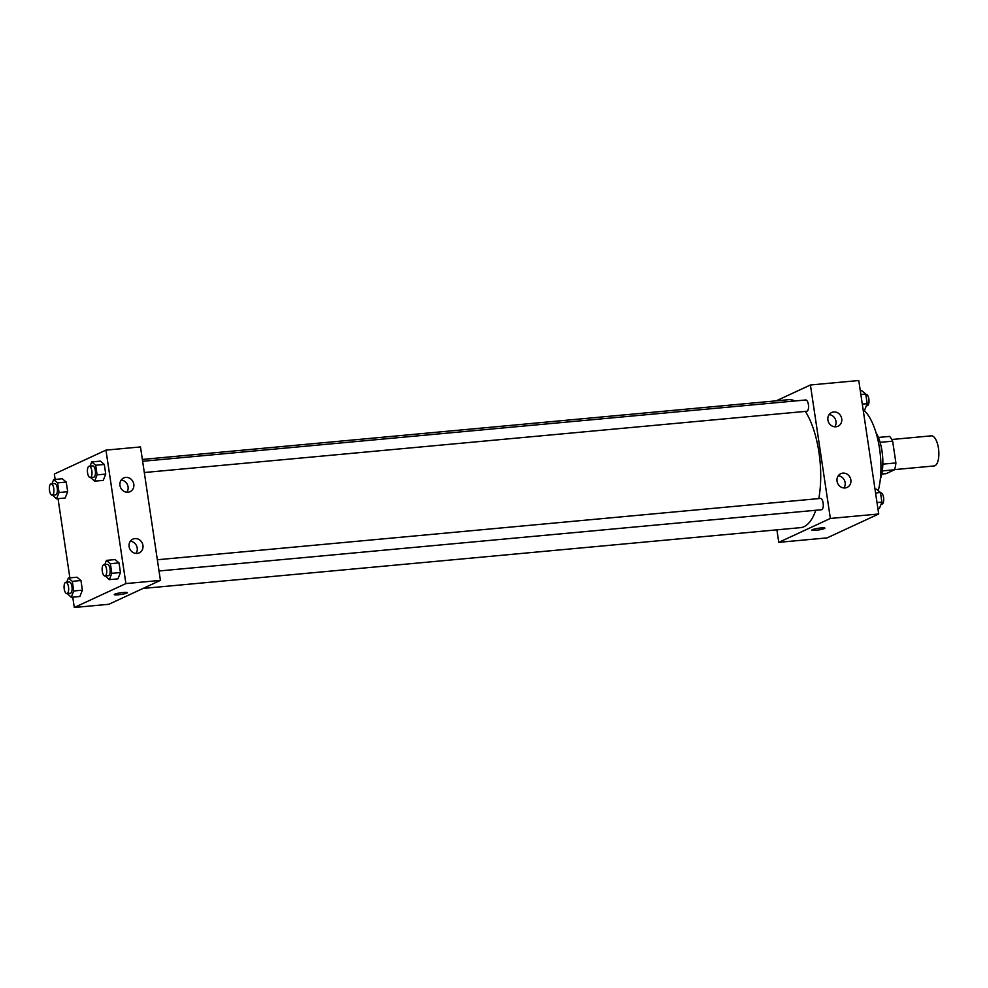 <?xml version="1.0" encoding="UTF-8"?>
<svg xmlns="http://www.w3.org/2000/svg" width="988" height="988" viewBox="0 0 988 988"><rect width="100%" height="100%" fill="white"/><g stroke="black" fill="none" stroke-linecap="round" stroke-linejoin="round"><path stroke-width="1.48" d="M894.597 469.609L934.117 465.953A15.116 6.014 -95.3 0 0 934.944 465.719A15.116 6.014 -95.3 0 0 938.6 449.293A15.116 6.014 -95.3 0 0 931.338 435.844L891.806 439.499M880.073 442.34L892.658 441.179A20.303 8.077 -95.3 0 0 889.546 436.412L878.381 437.449M892.658 441.179L895.906 462.94A20.303 8.077 -95.3 0 1 894.535 469.782L886.125 473.672L881.765 474.079M882.84 464.15L895.906 462.94M882.309 470.906L894.535 469.782M876.023 432.682A30.233 12.029 84.7 0 1 882.037 451.331A30.233 12.029 84.7 0 1 880.32 479.205M863.747 410.069A51.03 20.291 84.7 0 1 879.555 448.638A51.03 20.291 84.7 0 1 878.258 490.641M776.198 400.844L810.419 384.987L858.77 380.516L878.715 513.982L827.117 537.88L778.766 542.35L776.901 529.827M820.892 527.963A6.62 0.852 -8.5 0 1 824.918 528.148A6.62 0.852 -8.5 0 1 818.509 529.963A6.62 0.852 -8.5 0 1 811.84 530.099A6.62 0.852 -8.5 0 1 820.892 527.963M810.419 384.987L830.365 518.453L878.715 513.982M830.365 518.453L778.766 542.35M811.84 530.099A6.62 0.852 171.5 0 0 818.509 529.963A6.62 0.852 171.5 0 0 824.918 528.135M827.907 420.011A7.558 6.867 -114.9 0 1 831.637 412.515A7.558 6.867 -114.9 0 1 841.047 416.491A7.558 6.867 -114.9 0 1 837.985 426.236A7.558 6.867 -114.9 0 1 827.907 420.011M837.046 481.181A7.558 6.867 -114.9 0 1 840.776 473.684A7.558 6.867 -114.9 0 1 850.186 477.661A7.558 6.867 -114.9 0 1 847.136 487.405A7.558 6.867 -114.9 0 1 837.046 481.181M834.774 426.791A7.558 6.867 65.1 0 0 835.317 419.147A7.558 6.867 65.1 0 0 829.13 414.614M843.913 487.961A7.558 6.867 65.1 0 0 844.456 480.316A7.558 6.867 65.1 0 0 838.269 475.784M144.297 472.523L806.788 411.267A5.669 2.26 -95.3 0 0 807.097 411.181A5.669 2.26 -95.3 0 0 808.468 405.018A5.669 2.26 -95.3 0 0 805.751 399.979L142.618 461.285M159.019 570.978L821.51 509.734A5.669 2.26 -95.3 0 0 821.818 509.647A5.669 2.26 -95.3 0 0 823.189 503.485A5.669 2.26 -95.3 0 0 820.46 498.434L157.339 559.751M143.05 588.44L800.515 527.654A64.257 25.552 -95.3 0 0 804.01 526.69A64.257 25.552 -95.3 0 0 815.804 510.253M818.805 498.594A64.257 25.552 -95.3 0 0 805.344 411.403M794.92 400.98A64.257 25.552 -95.3 0 0 788.683 399.683L142.346 459.445M160.427 580.388L140.481 446.934L105.951 450.12L125.896 583.587L160.427 580.388L108.828 604.286L74.298 607.484L72.754 597.147M125.772 477.414A7.558 6.867 -114.9 0 1 133.541 483.046A7.558 6.867 -114.9 0 1 130.058 491.691A7.558 6.867 -114.9 0 1 119.98 485.466A7.558 6.867 -114.9 0 1 123.71 477.97A7.558 6.867 -114.9 0 1 125.772 477.414M137.134 553.416A7.558 6.867 -114.9 0 1 129.119 546.636A7.558 6.867 -114.9 0 1 132.849 539.139A7.558 6.867 -114.9 0 1 142.26 543.116A7.558 6.867 -114.9 0 1 139.209 552.86A7.558 6.867 -114.9 0 1 137.134 553.416M77.002 577.214L80.954 580.536L77.002 577.214L68.37 578.017L72.322 581.339L73.754 590.972L71.247 597.283L67.258 593.578M82.387 590.169L80.954 580.536L82.387 590.169L79.892 596.48L82.387 590.169L73.754 590.972M62.293 478.76L66.233 482.082L62.293 478.76L53.661 479.551L57.6 482.873L59.045 492.506L56.538 498.817L52.537 495.112M67.678 491.703L66.233 482.082L67.678 491.703L65.171 498.014L67.678 491.703L59.045 492.506M100.356 461.124L104.296 464.446L100.356 461.124L91.723 461.927L95.663 465.249L97.108 474.87L94.601 481.181L90.6 477.488M105.741 474.079L104.296 464.446L105.741 474.079L103.234 480.39L105.741 474.079L97.108 474.87M125.896 583.587L74.298 607.484M55.155 479.415L54.352 474.018L105.951 450.12M69.876 577.881L58.033 498.681M117.955 578.857L120.45 572.546L119.017 562.913L115.077 559.591L119.017 562.913L120.45 572.546L117.955 578.857L109.322 579.647L105.321 575.942M126.847 492.246A7.558 6.867 65.1 0 0 127.39 484.602A7.558 6.867 65.1 0 0 121.203 480.069M135.986 553.416A7.558 6.867 65.1 0 0 136.529 545.771A7.558 6.867 65.1 0 0 130.342 541.239M114.769 594.171A6.62 0.852 -8.5 0 1 122.03 592.59A6.62 0.852 -8.5 0 1 127.353 592.639A6.62 0.852 -8.5 0 1 120.944 594.455A6.62 0.852 -8.5 0 1 114.275 594.591A6.62 0.852 -8.5 0 1 114.769 594.171M114.275 594.591A6.62 0.852 171.5 0 0 120.944 594.455A6.62 0.852 171.5 0 0 127.353 592.639M66.702 582.241L68.37 578.017M66.888 593.615L70.333 593.294A5.669 2.26 -95.3 0 0 70.642 593.208A5.669 2.26 -95.3 0 0 72.013 587.045A5.669 2.26 -95.3 0 0 69.296 582.006L65.838 582.327A5.669 2.26 -95.3 0 0 64.121 588.181A5.669 2.26 -95.3 0 0 66.888 593.615A5.669 2.26 -95.3 0 0 67.196 593.529A5.669 2.26 -95.3 0 0 68.567 587.366A5.669 2.26 -95.3 0 0 65.838 582.327M72.322 581.339L80.954 580.536M71.247 597.283L79.892 596.48M51.981 483.774L53.661 479.551M52.166 495.149L55.624 494.827A5.669 2.26 -95.3 0 0 55.933 494.741A5.669 2.26 -95.3 0 0 57.304 488.578A5.669 2.26 -95.3 0 0 54.575 483.54L51.129 483.861A5.669 2.26 -95.3 0 0 49.4 489.715A5.669 2.26 -95.3 0 0 52.166 495.149A5.669 2.26 -95.3 0 0 52.475 495.062A5.669 2.26 -95.3 0 0 53.846 488.899A5.669 2.26 -95.3 0 0 51.129 483.861M57.6 482.873L66.233 482.082M56.538 498.817L65.171 498.014M104.765 564.617L106.432 560.381L110.384 563.703L111.817 573.336L109.322 579.647M104.95 575.979L108.396 575.658A5.669 2.26 -95.3 0 0 108.705 575.584A5.669 2.26 -95.3 0 0 110.076 569.409A5.669 2.26 -95.3 0 0 107.359 564.37L103.901 564.691A5.669 2.26 -95.3 0 0 102.184 570.545A5.669 2.26 -95.3 0 0 104.95 575.979A5.669 2.26 -95.3 0 0 105.259 575.893A5.669 2.26 -95.3 0 0 106.63 569.73A5.669 2.26 -95.3 0 0 103.901 564.691M106.432 560.381L115.077 559.591M110.384 563.703L119.017 562.913M111.817 573.336L120.45 572.546M90.044 466.151L91.723 461.927M90.229 477.513L93.687 477.204A5.669 2.26 -95.3 0 0 93.996 477.118A5.669 2.26 -95.3 0 0 95.367 470.955A5.669 2.26 -95.3 0 0 92.637 465.904L89.192 466.225A5.669 2.26 -95.3 0 0 87.463 472.079A5.669 2.26 -95.3 0 0 90.229 477.513A5.669 2.26 -95.3 0 0 90.538 477.439A5.669 2.26 -95.3 0 0 91.909 471.276A5.669 2.26 -95.3 0 0 89.192 466.225M95.663 465.249L104.296 464.446M94.601 481.181L103.234 480.39M875.022 489.319L876.529 489.184L880.469 492.506L881.914 502.139L879.406 508.45L877.9 508.585M875.566 492.963L880.469 492.506M877.011 502.596L881.914 502.139M881.086 504.226L881.938 504.139A5.669 2.26 -95.3 0 0 882.247 504.053A5.669 2.26 -95.3 0 0 883.618 497.89A5.669 2.26 -95.3 0 0 880.901 492.851L880.53 492.889M860.313 390.853L861.808 390.717L865.747 394.039L867.192 403.672L864.685 409.983L863.191 410.119M860.857 394.496L865.747 394.039M862.289 404.129L867.192 403.672M866.365 405.759L867.217 405.673A5.669 2.26 -95.3 0 0 867.538 405.599A5.669 2.26 -95.3 0 0 868.909 399.424A5.669 2.26 -95.3 0 0 866.18 394.385L865.809 394.422"/></g></svg>
